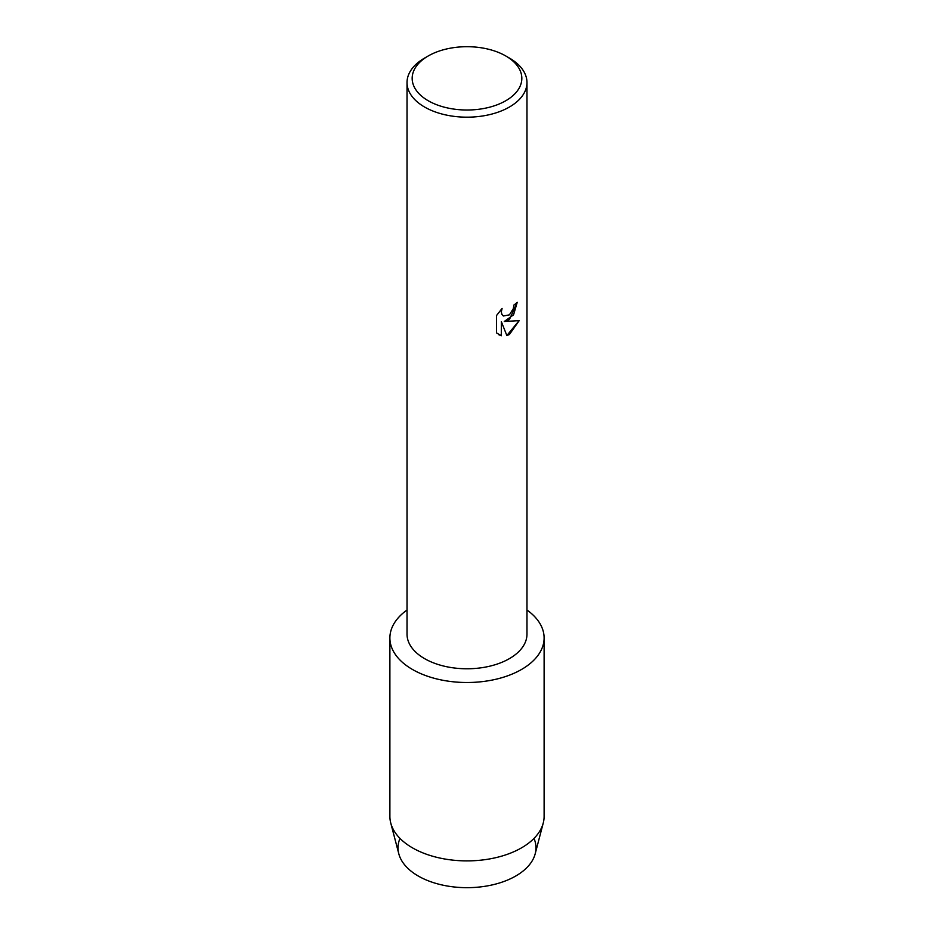 <?xml version="1.0" encoding="UTF-8"?>
<svg xmlns="http://www.w3.org/2000/svg" width="934" height="934" viewBox="0 0 934 934"><rect width="100%" height="100%" fill="white"/><g stroke="black" fill="none" stroke-linecap="round" stroke-linejoin="round"><path stroke-width="1.4" d="M534.003 838.405A68.964 39.823 180 0 1 515.766 876.01A68.964 39.823 180 0 1 433.189 882.56A68.964 39.823 180 0 1 399.997 838.405M505.773 55.97L509.404 58.071A59.974 34.628 180 0 1 526.974 82.554L526.974 634.151A59.974 34.628 180 0 1 509.404 658.633A59.974 34.628 180 0 1 444.047 666.14A59.974 34.628 180 0 1 407.026 634.151L407.026 82.554A59.974 34.628 180 0 1 424.596 58.071L428.227 55.97A54.837 31.663 180 0 1 505.773 55.97A54.837 31.663 180 0 1 505.773 100.744A54.837 31.663 180 0 1 428.227 100.744A54.837 31.663 180 0 1 428.227 55.97L424.596 58.071M521.522 669.468A77.113 44.517 180 0 1 415.432 671.091A77.113 44.517 180 0 1 407.026 610.007A77.113 44.517 180 0 0 389.887 637.992A77.113 44.517 180 0 0 437.497 679.123A77.113 44.517 180 0 0 521.522 669.468A77.113 44.517 180 0 0 526.974 610.007A77.113 44.517 180 0 1 544.113 637.992A77.113 44.517 180 0 1 521.522 669.468M509.404 319.521L504.267 321.483L519.199 320.631L509.404 334.512L506.87 335.586L501.348 321.658L501.348 335.75L496.526 332.913L496.526 315.529L502.083 308.43L501.324 311.886L501.873 314.361L503.391 315.996L509.404 314.851L513.326 308.64L513.91 305.033A59.974 34.628 0 0 0 517.273 302.336L509.404 319.521M526.974 82.554A59.974 34.628 180 0 1 509.404 107.036A59.974 34.628 180 0 1 444.047 114.543A59.974 34.628 180 0 1 407.026 82.554M517.202 302.394L513.56 314.828L504.267 321.483M503.333 315.961L501.815 314.326L501.266 311.851L501.955 308.559M498.768 334.711L501.289 335.715L501.348 321.658M506.858 335.539L519.117 320.642M544.113 637.992L544.113 816.374A77.113 44.517 180 0 1 543.249 823.017L535.194 853.793A68.964 39.823 180 0 1 515.766 876.01A68.964 39.823 180 0 1 445.448 885.677A68.964 39.823 180 0 1 398.806 853.793L390.751 823.017A77.113 44.517 180 0 1 389.887 816.374L389.887 637.992M543.249 823.017A77.113 44.517 180 0 1 521.522 847.85A77.113 44.517 180 0 1 442.903 858.661A77.113 44.517 180 0 1 390.751 823.017"/></g></svg>
